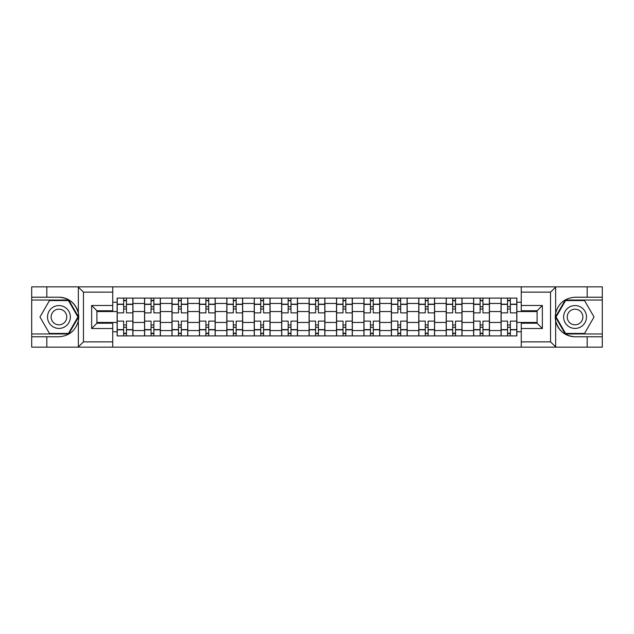 <?xml version="1.0" encoding="UTF-8"?>
<svg xmlns="http://www.w3.org/2000/svg" width="634" height="634" viewBox="0 0 634 634"><rect width="100%" height="100%" fill="white"/><g stroke="black" fill="none" stroke-linecap="round" stroke-linejoin="round"><path stroke-width="0.95" d="M549.916 347.147L602.3 347.147L602.3 300.041L565.259 300.041L555.463 317L565.259 333.959L602.3 333.959M112.741 347.147L521.259 347.147L521.259 323.237L537.085 323.237L537.085 310.763L521.259 310.763L521.259 286.853L112.741 286.853L112.741 310.763L96.915 310.763L96.915 323.237L112.741 323.237L112.741 347.147L78.037 347.147L83.466 341.877L112.741 341.877M78.037 347.147L31.7 347.147L31.7 336.773L46.821 336.773L46.821 347.147L84.084 347.147M521.259 286.853L602.3 286.853L602.3 297.227L587.179 297.227L587.179 286.853L549.916 286.853M144.552 335.893L144.552 303.464L132.95 303.464L132.95 335.893M132.95 303.464L132.95 298.107M144.552 303.464L144.552 298.107M160.378 298.107L160.378 335.893M171.98 335.893L171.98 298.107M187.799 298.107L187.799 335.893M199.401 335.893L199.401 298.107M215.219 298.107L215.219 335.893M226.821 335.893L226.821 298.107M242.64 298.107L242.64 335.893M254.242 335.893L254.242 298.107M270.068 298.107L270.068 335.893M281.67 335.893L281.67 298.107M297.489 298.107L297.489 335.893M309.091 335.893L309.091 298.107M324.909 298.107L324.909 335.893M336.511 335.893L336.511 298.107M352.33 298.107L352.33 335.893M363.932 335.893L363.932 298.107M379.758 298.107L379.758 335.893M391.36 335.893L391.36 298.107M407.179 298.107L407.179 335.893M418.781 335.893L418.781 298.107M434.599 298.107L434.599 335.893M446.201 335.893L446.201 298.107M462.02 298.107L462.02 335.893M473.622 335.893L473.622 298.107M489.448 298.107L489.448 335.893M501.05 335.893L501.05 298.107M501.05 322.452L489.448 322.452M473.622 322.452L462.02 322.452M446.201 322.452L434.599 322.452M418.781 322.452L407.179 322.452M391.36 322.452L379.758 322.452M363.932 322.452L352.33 322.452M336.511 322.452L324.909 322.452M309.091 322.452L297.489 322.452M281.67 322.452L270.068 322.452M254.242 322.452L242.64 322.452M226.821 322.452L215.219 322.452M199.401 322.452L187.799 322.452M171.98 322.452L160.378 322.452M144.552 322.452L132.95 322.452M501.05 311.548L489.448 311.548M473.622 311.548L462.02 311.548M446.201 311.548L434.599 311.548M418.781 311.548L407.179 311.548M391.36 311.548L379.758 311.548M363.932 311.548L352.33 311.548M336.511 311.548L324.909 311.548M309.091 311.548L297.489 311.548M281.67 311.548L270.068 311.548M254.242 311.548L242.64 311.548M226.821 311.548L215.219 311.548M199.401 311.548L187.799 311.548M171.98 311.548L160.378 311.548M144.552 311.548L132.95 311.548M96.915 322.452L117.132 322.452L117.132 311.548L96.915 311.548M112.741 302.236L117.132 302.236L117.132 311.548M537.085 311.548L516.869 311.548L516.869 298.107L117.132 298.107L117.132 302.236M516.869 302.236L521.259 302.236M521.259 331.764L516.869 331.764L516.869 322.452L537.085 322.452M117.132 322.452L117.132 335.893L516.869 335.893L516.869 331.764M117.132 331.764L112.741 331.764M516.869 311.548L516.869 322.452M126.451 333.262L123.638 333.262M123.638 300.738L126.451 300.738M153.872 333.262L151.058 333.262M151.058 300.738L153.872 300.738M181.292 333.262L178.479 333.262M178.479 300.738L181.292 300.738M208.713 333.262L205.907 333.262M205.907 300.738L208.713 300.738M236.141 333.262L233.328 333.262M233.328 300.738L236.141 300.738M263.562 333.262L260.748 333.262M260.748 300.738L263.562 300.738M290.982 333.262L288.169 333.262M288.169 300.738L290.982 300.738M318.403 333.262L315.597 333.262M315.597 300.738L318.403 300.738M345.831 333.262L343.018 333.262M343.018 300.738L345.831 300.738M373.252 333.262L370.438 333.262M370.438 300.738L373.252 300.738M400.672 333.262L397.859 333.262M397.859 300.738L400.672 300.738M428.093 333.262L425.287 333.262M425.287 300.738L428.093 300.738M455.521 333.262L452.708 333.262M452.708 300.738L455.521 300.738M482.942 333.262L480.128 333.262M480.128 300.738L482.942 300.738M510.362 333.262L507.549 333.262M507.549 300.738L510.362 300.738M132.863 335.893L132.863 312.871L126.451 312.871L126.451 298.107M123.638 298.107L123.638 312.871L117.219 312.871L117.219 298.107M132.863 312.871L132.863 298.107M117.219 335.893L117.219 321.129L123.638 321.129L123.638 335.893M126.451 335.893L126.451 321.129L132.863 321.129M123.638 309.004L126.451 309.004M117.219 321.129L117.219 312.871M126.451 324.996L123.638 324.996M126.451 333.611L123.638 333.611M123.638 327.287L126.451 327.287M126.451 306.713L123.638 306.713M123.638 300.389L126.451 300.389M46.821 336.773L58.946 336.773C69.154 336.012 75.62 330.694 78.347 320.828L78.347 313.172C75.62 303.306 69.154 297.988 58.946 297.227L31.7 297.227L31.7 333.959L68.741 333.959L78.537 317L68.741 300.041L31.7 300.041M112.741 292.123L83.466 292.123L78.037 286.853L31.7 286.853L31.7 297.227M31.7 336.773L31.7 333.959M46.821 286.853L46.821 297.227M78.037 286.853L112.741 286.853M58.946 297.227A19.773 19.773 0 0 1 78.347 320.828L78.347 346.996M96.915 310.763L91.645 305.485L112.741 305.485M112.741 328.515L91.645 328.515L96.915 323.237M555.963 286.853L550.534 292.123L521.259 292.123M587.179 297.227L575.054 297.227C564.846 297.988 558.38 303.306 555.653 313.172L555.653 320.828C558.38 330.694 564.846 336.012 575.054 336.773L602.3 336.773M602.3 297.227L602.3 300.041M521.259 341.877L550.534 341.877L555.963 347.147L587.179 347.147L587.179 336.773M555.963 347.147L521.259 347.147M575.054 336.773A19.773 19.773 0 0 1 555.653 313.172L555.653 287.004M537.085 323.237L542.355 328.515L521.259 328.515M521.259 305.485L542.355 305.485L537.085 310.763M47.518 317A11.428 11.428 0 0 0 58.946 328.428A11.428 11.428 0 0 0 70.374 317A11.428 11.428 0 0 0 58.946 305.572A11.428 11.428 0 0 0 47.518 317M51.124 317A7.822 7.822 0 0 0 58.946 324.822A7.822 7.822 0 0 0 66.768 317A7.822 7.822 0 0 0 58.946 309.178A7.822 7.822 0 0 0 51.124 317M68.432 300.564L77.927 317L68.432 333.436L49.46 333.436L39.966 317L49.46 300.564L68.432 300.564M563.626 317A11.428 11.428 0 0 0 575.054 328.428A11.428 11.428 0 0 0 586.482 317A11.428 11.428 0 0 0 575.054 305.572A11.428 11.428 0 0 0 563.626 317M567.232 317A7.822 7.822 0 0 0 575.054 324.822A7.822 7.822 0 0 0 582.876 317A7.822 7.822 0 0 0 575.054 309.178A7.822 7.822 0 0 0 567.232 317M584.54 300.564L594.034 317L584.54 333.436L565.568 333.436L556.073 317L565.568 300.564L584.54 300.564M160.291 335.893L160.291 312.871L153.872 312.871L153.872 298.107M151.058 298.107L151.058 312.871L144.639 312.871L144.639 298.107M160.291 312.871L160.291 298.107M144.639 335.893L144.639 321.129L151.058 321.129L151.058 335.893M153.872 335.893L153.872 321.129L160.291 321.129M151.058 309.004L153.872 309.004M144.639 321.129L144.639 312.871M153.872 324.996L151.058 324.996M153.872 333.611L151.058 333.611M151.058 327.287L153.872 327.287M153.872 306.713L151.058 306.713M151.058 300.389L153.872 300.389M187.712 335.893L187.712 312.871L181.292 312.871L181.292 298.107M178.479 298.107L178.479 312.871L172.068 312.871L172.068 298.107M187.712 312.871L187.712 298.107M172.068 335.893L172.068 321.129L178.479 321.129L178.479 335.893M181.292 335.893L181.292 321.129L187.712 321.129M178.479 309.004L181.292 309.004M172.068 321.129L172.068 312.871M181.292 324.996L178.479 324.996M181.292 333.611L178.479 333.611M178.479 327.287L181.292 327.287M181.292 306.713L178.479 306.713M178.479 300.389L181.292 300.389M215.132 335.893L215.132 312.871L208.713 312.871L208.713 298.107M205.907 298.107L205.907 312.871L199.488 312.871L199.488 298.107M215.132 312.871L215.132 298.107M199.488 335.893L199.488 321.129L205.907 321.129L205.907 335.893M208.713 335.893L208.713 321.129L215.132 321.129M205.907 309.004L208.713 309.004M199.488 321.129L199.488 312.871M208.713 324.996L205.907 324.996M208.713 333.611L205.907 333.611M205.907 327.287L208.713 327.287M208.713 306.713L205.907 306.713M205.907 300.389L208.713 300.389M242.553 335.893L242.553 312.871L236.141 312.871L236.141 298.107M233.328 298.107L233.328 312.871L226.909 312.871L226.909 298.107M242.553 312.871L242.553 298.107M226.909 335.893L226.909 321.129L233.328 321.129L233.328 335.893M236.141 335.893L236.141 321.129L242.553 321.129M233.328 309.004L236.141 309.004M226.909 321.129L226.909 312.871M236.141 324.996L233.328 324.996M236.141 333.611L233.328 333.611M233.328 327.287L236.141 327.287M236.141 306.713L233.328 306.713M233.328 300.389L236.141 300.389M269.981 335.893L269.981 312.871L263.562 312.871L263.562 298.107M260.748 298.107L260.748 312.871L254.329 312.871L254.329 298.107M269.981 312.871L269.981 298.107M254.329 335.893L254.329 321.129L260.748 321.129L260.748 335.893M263.562 335.893L263.562 321.129L269.981 321.129M260.748 309.004L263.562 309.004M254.329 321.129L254.329 312.871M263.562 324.996L260.748 324.996M263.562 333.611L260.748 333.611M260.748 327.287L263.562 327.287M263.562 306.713L260.748 306.713M260.748 300.389L263.562 300.389M297.401 335.893L297.401 312.871L290.982 312.871L290.982 298.107M288.169 298.107L288.169 312.871L281.758 312.871L281.758 298.107M297.401 312.871L297.401 298.107M281.758 335.893L281.758 321.129L288.169 321.129L288.169 335.893M290.982 335.893L290.982 321.129L297.401 321.129M288.169 309.004L290.982 309.004M281.758 321.129L281.758 312.871M290.982 324.996L288.169 324.996M290.982 333.611L288.169 333.611M288.169 327.287L290.982 327.287M290.982 306.713L288.169 306.713M288.169 300.389L290.982 300.389M324.822 335.893L324.822 312.871L318.403 312.871L318.403 298.107M315.597 298.107L315.597 312.871L309.178 312.871L309.178 298.107M324.822 312.871L324.822 298.107M309.178 335.893L309.178 321.129L315.597 321.129L315.597 335.893M318.403 335.893L318.403 321.129L324.822 321.129M315.597 309.004L318.403 309.004M309.178 321.129L309.178 312.871M318.403 324.996L315.597 324.996M318.403 333.611L315.597 333.611M315.597 327.287L318.403 327.287M318.403 306.713L315.597 306.713M315.597 300.389L318.403 300.389M352.242 335.893L352.242 312.871L345.831 312.871L345.831 298.107M343.018 298.107L343.018 312.871L336.599 312.871L336.599 298.107M352.242 312.871L352.242 298.107M336.599 335.893L336.599 321.129L343.018 321.129L343.018 335.893M345.831 335.893L345.831 321.129L352.242 321.129M343.018 309.004L345.831 309.004M336.599 321.129L336.599 312.871M345.831 324.996L343.018 324.996M345.831 333.611L343.018 333.611M343.018 327.287L345.831 327.287M345.831 306.713L343.018 306.713M343.018 300.389L345.831 300.389M379.671 335.893L379.671 312.871L373.252 312.871L373.252 298.107M370.438 298.107L370.438 312.871L364.019 312.871L364.019 298.107M379.671 312.871L379.671 298.107M364.019 335.893L364.019 321.129L370.438 321.129L370.438 335.893M373.252 335.893L373.252 321.129L379.671 321.129M370.438 309.004L373.252 309.004M364.019 321.129L364.019 312.871M373.252 324.996L370.438 324.996M373.252 333.611L370.438 333.611M370.438 327.287L373.252 327.287M373.252 306.713L370.438 306.713M370.438 300.389L373.252 300.389M407.091 335.893L407.091 312.871L400.672 312.871L400.672 298.107M397.859 298.107L397.859 312.871L391.447 312.871L391.447 298.107M407.091 312.871L407.091 298.107M391.447 335.893L391.447 321.129L397.859 321.129L397.859 335.893M400.672 335.893L400.672 321.129L407.091 321.129M397.859 309.004L400.672 309.004M391.447 321.129L391.447 312.871M400.672 324.996L397.859 324.996M400.672 333.611L397.859 333.611M397.859 327.287L400.672 327.287M400.672 306.713L397.859 306.713M397.859 300.389L400.672 300.389M434.512 335.893L434.512 312.871L428.093 312.871L428.093 298.107M425.287 298.107L425.287 312.871L418.868 312.871L418.868 298.107M434.512 312.871L434.512 298.107M418.868 335.893L418.868 321.129L425.287 321.129L425.287 335.893M428.093 335.893L428.093 321.129L434.512 321.129M425.287 309.004L428.093 309.004M418.868 321.129L418.868 312.871M428.093 324.996L425.287 324.996M428.093 333.611L425.287 333.611M425.287 327.287L428.093 327.287M428.093 306.713L425.287 306.713M425.287 300.389L428.093 300.389M461.932 335.893L461.932 312.871L455.521 312.871L455.521 298.107M452.708 298.107L452.708 312.871L446.288 312.871L446.288 298.107M461.932 312.871L461.932 298.107M446.288 335.893L446.288 321.129L452.708 321.129L452.708 335.893M455.521 335.893L455.521 321.129L461.932 321.129M452.708 309.004L455.521 309.004M446.288 321.129L446.288 312.871M455.521 324.996L452.708 324.996M455.521 333.611L452.708 333.611M452.708 327.287L455.521 327.287M455.521 306.713L452.708 306.713M452.708 300.389L455.521 300.389M489.361 335.893L489.361 312.871L482.942 312.871L482.942 298.107M480.128 298.107L480.128 312.871L473.709 312.871L473.709 298.107M489.361 312.871L489.361 298.107M473.709 335.893L473.709 321.129L480.128 321.129L480.128 335.893M482.942 335.893L482.942 321.129L489.361 321.129M480.128 309.004L482.942 309.004M473.709 321.129L473.709 312.871M482.942 324.996L480.128 324.996M482.942 333.611L480.128 333.611M480.128 327.287L482.942 327.287M482.942 306.713L480.128 306.713M480.128 300.389L482.942 300.389M516.781 335.893L516.781 312.871L510.362 312.871L510.362 298.107M507.549 298.107L507.549 312.871L501.137 312.871L501.137 298.107M516.781 312.871L516.781 298.107M501.137 335.893L501.137 321.129L507.549 321.129L507.549 335.893M510.362 335.893L510.362 321.129L516.781 321.129M507.549 309.004L510.362 309.004M501.137 321.129L501.137 312.871M510.362 324.996L507.549 324.996M510.362 333.611L507.549 333.611M507.549 327.287L510.362 327.287M510.362 306.713L507.549 306.713M507.549 300.389L510.362 300.389M473.622 303.464L462.02 303.464M446.201 303.464L434.599 303.464M418.781 303.464L407.179 303.464M391.36 303.464L379.758 303.464M363.932 303.464L352.33 303.464M336.511 303.464L324.909 303.464M309.091 303.464L297.489 303.464M281.67 303.464L270.068 303.464M254.242 303.464L242.64 303.464M226.821 303.464L215.219 303.464M199.401 303.464L187.799 303.464M171.98 303.464L160.378 303.464M501.05 303.464L489.448 303.464M473.622 330.536L462.02 330.536M446.201 330.536L434.599 330.536M418.781 330.536L407.179 330.536M391.36 330.536L379.758 330.536M363.932 330.536L352.33 330.536M336.511 330.536L324.909 330.536M309.091 330.536L297.489 330.536M281.67 330.536L270.068 330.536M254.242 330.536L242.64 330.536M226.821 330.536L215.219 330.536M199.401 330.536L187.799 330.536M171.98 330.536L160.378 330.536M144.552 330.536L132.95 330.536M501.05 330.536L489.448 330.536M132.863 304.169L126.451 304.169M123.638 304.169L117.219 304.169M123.638 304.399L117.219 304.399M123.638 329.601L117.219 329.601M123.638 329.831L117.219 329.831M132.863 329.831L126.451 329.831M132.863 304.399L126.451 304.399M132.863 329.601L126.451 329.601M78.347 313.172L78.347 287.004M83.466 292.123L83.466 341.877M91.645 328.515L91.645 305.485M555.653 320.828L555.653 346.996M550.534 341.877L550.534 292.123M542.355 305.485L542.355 328.515M160.291 304.169L153.872 304.169M151.058 304.169L144.639 304.169M151.058 304.399L144.639 304.399M151.058 329.601L144.639 329.601M151.058 329.831L144.639 329.831M160.291 329.831L153.872 329.831M160.291 304.399L153.872 304.399M160.291 329.601L153.872 329.601M187.712 304.169L181.292 304.169M178.479 304.169L172.068 304.169M178.479 304.399L172.068 304.399M178.479 329.601L172.068 329.601M178.479 329.831L172.068 329.831M187.712 329.831L181.292 329.831M187.712 304.399L181.292 304.399M187.712 329.601L181.292 329.601M215.132 304.169L208.713 304.169M205.907 304.169L199.488 304.169M205.907 304.399L199.488 304.399M205.907 329.601L199.488 329.601M205.907 329.831L199.488 329.831M215.132 329.831L208.713 329.831M215.132 304.399L208.713 304.399M215.132 329.601L208.713 329.601M242.553 304.169L236.141 304.169M233.328 304.169L226.909 304.169M233.328 304.399L226.909 304.399M233.328 329.601L226.909 329.601M233.328 329.831L226.909 329.831M242.553 329.831L236.141 329.831M242.553 304.399L236.141 304.399M242.553 329.601L236.141 329.601M269.981 304.169L263.562 304.169M260.748 304.169L254.329 304.169M260.748 304.399L254.329 304.399M260.748 329.601L254.329 329.601M260.748 329.831L254.329 329.831M269.981 329.831L263.562 329.831M269.981 304.399L263.562 304.399M269.981 329.601L263.562 329.601M297.401 304.169L290.982 304.169M288.169 304.169L281.758 304.169M288.169 304.399L281.758 304.399M288.169 329.601L281.758 329.601M288.169 329.831L281.758 329.831M297.401 329.831L290.982 329.831M297.401 304.399L290.982 304.399M297.401 329.601L290.982 329.601M324.822 304.169L318.403 304.169M315.597 304.169L309.178 304.169M315.597 304.399L309.178 304.399M315.597 329.601L309.178 329.601M315.597 329.831L309.178 329.831M324.822 329.831L318.403 329.831M324.822 304.399L318.403 304.399M324.822 329.601L318.403 329.601M352.242 304.169L345.831 304.169M343.018 304.169L336.599 304.169M343.018 304.399L336.599 304.399M343.018 329.601L336.599 329.601M343.018 329.831L336.599 329.831M352.242 329.831L345.831 329.831M352.242 304.399L345.831 304.399M352.242 329.601L345.831 329.601M379.671 304.169L373.252 304.169M370.438 304.169L364.019 304.169M370.438 304.399L364.019 304.399M370.438 329.601L364.019 329.601M370.438 329.831L364.019 329.831M379.671 329.831L373.252 329.831M379.671 304.399L373.252 304.399M379.671 329.601L373.252 329.601M407.091 304.169L400.672 304.169M397.859 304.169L391.447 304.169M397.859 304.399L391.447 304.399M397.859 329.601L391.447 329.601M397.859 329.831L391.447 329.831M407.091 329.831L400.672 329.831M407.091 304.399L400.672 304.399M407.091 329.601L400.672 329.601M434.512 304.169L428.093 304.169M425.287 304.169L418.868 304.169M425.287 304.399L418.868 304.399M425.287 329.601L418.868 329.601M425.287 329.831L418.868 329.831M434.512 329.831L428.093 329.831M434.512 304.399L428.093 304.399M434.512 329.601L428.093 329.601M461.932 304.169L455.521 304.169M452.708 304.169L446.288 304.169M452.708 304.399L446.288 304.399M452.708 329.601L446.288 329.601M452.708 329.831L446.288 329.831M461.932 329.831L455.521 329.831M461.932 304.399L455.521 304.399M461.932 329.601L455.521 329.601M489.361 304.169L482.942 304.169M480.128 304.169L473.709 304.169M480.128 304.399L473.709 304.399M480.128 329.601L473.709 329.601M480.128 329.831L473.709 329.831M489.361 329.831L482.942 329.831M489.361 304.399L482.942 304.399M489.361 329.601L482.942 329.601M516.781 304.169L510.362 304.169M507.549 304.169L501.137 304.169M507.549 304.399L501.137 304.399M507.549 329.601L501.137 329.601M507.549 329.831L501.137 329.831M516.781 329.831L510.362 329.831M516.781 304.399L510.362 304.399M516.781 329.601L510.362 329.601"/></g></svg>
